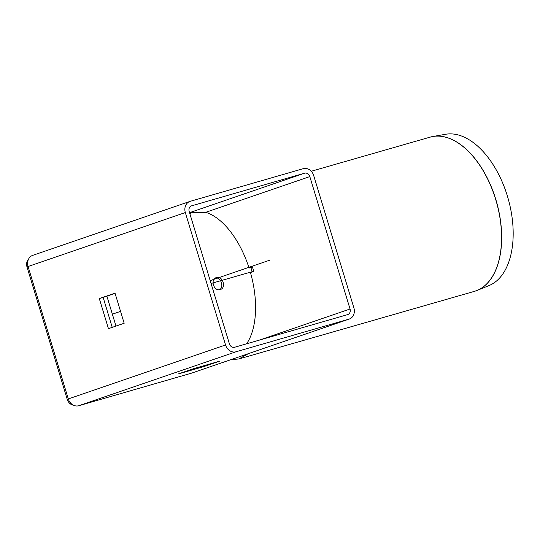 <?xml version="1.0" encoding="UTF-8"?>
<svg xmlns="http://www.w3.org/2000/svg" width="540" height="540" viewBox="0 0 540 540"><rect width="100%" height="100%" fill="white"/><g stroke="black" fill="none" stroke-linecap="round" stroke-linejoin="round"><path stroke-width="0.81" d="M252.464 267.077L249.089 268.049L252.416 266.909L253.787 271.424L250.459 272.565A73.933 39.035 73.9 0 1 246.605 343.805M350.048 309.008L309.818 176.594A4.718 4.01 71.1 0 0 304.594 173.191L191.653 205.821A4.718 4.01 -108.9 0 0 191.491 205.868A4.718 4.01 -108.9 0 0 189.175 211.444L229.406 343.859A4.718 4.01 -108.9 0 0 234.63 347.261L347.571 314.638A4.718 4.01 71.1 0 0 347.726 314.584A4.718 4.01 71.1 0 0 350.048 309.008L259.551 340.058M189.574 212.753L205.713 212.315A73.933 39.035 73.9 0 1 249.089 268.049M192.591 212.065L189.83 213.604M68.303 398.925L28.073 266.51A9.437 8.012 71.1 0 1 32.711 255.359L189.965 201.407A9.437 8.012 71.1 0 1 190.282 201.305L303.224 168.683A9.437 8.012 -108.9 0 1 313.666 175.487L353.896 307.901A9.437 8.012 -108.9 0 1 349.258 319.052A9.437 8.012 -108.9 0 1 348.941 319.154L236 351.776A9.437 8.012 71.1 0 1 225.558 344.972L68.303 398.925A9.437 8.012 71.1 0 0 78.752 405.729L191.693 373.106L348.941 319.154M349.258 319.052L192.011 373.005A9.437 8.012 -108.9 0 1 191.693 373.106M203.499 365.823L203.735 366.606L219.463 361.213L193.793 368.624L178.072 374.018L203.735 366.606M189.965 201.407A9.437 8.012 71.1 0 0 185.328 212.558L225.558 344.972M108.446 328.658L99.299 298.566L115.027 293.173L124.166 323.264L108.446 328.658M115.081 293.362L103.154 297.452L112.239 327.362M99.299 298.566L103.154 297.452M248.258 353.707L238.91 358.952L230.614 359.762M252.099 271.586L250.958 267.827L252.531 267.287L253.672 271.046L252.099 271.586L253.699 271.127M220.226 289.555C213.928 291.776 209.891 279.369 216.378 277.574C222.399 275.11 226.692 287.766 220.415 289.494L220.226 289.555M219.524 289.69C224.343 287.185 220.928 277.007 215.548 277.958M475.767 290.918A80.217 45.86 -106 0 0 477.131 290.412L489.065 285.559A78.847 45.077 -106 0 0 508.032 198.234A78.847 45.077 -106 0 0 445.635 134.271L432.952 136.485A80.217 45.86 -106 0 0 431.521 136.782M28.539 259.16A7.864 6.676 71.1 0 0 27 266.949L67.23 399.364A7.864 6.676 71.1 0 0 73.447 405.196M112.361 314.185L120.555 311.371M210.188 280.618L269.609 260.226M253.732 271.235L211.059 283.487M106.893 296.17L115.978 326.079M205.713 212.315L309.818 176.594M189.547 212.672L304.594 173.191M78.752 405.729L236 351.776M28.073 266.51L185.328 212.558M311.256 171.261L430.11 137.14A80.224 45.86 74 0 1 495.713 199.523A80.224 45.86 74 0 1 474.383 291.364L238.91 358.952M474.383 291.364L477.131 290.412A80.217 45.86 -106 0 0 495.821 199.49A80.217 45.86 -106 0 0 432.952 136.485L430.11 137.14M67.23 399.364L68.324 398.986M27 266.949L28.093 266.571"/></g></svg>
